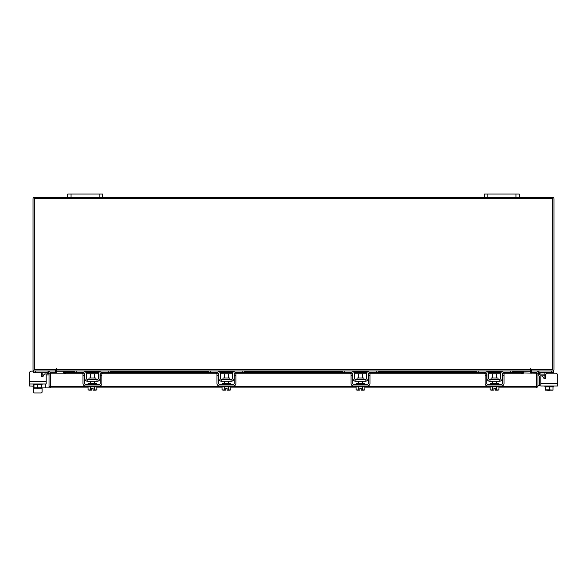 <?xml version="1.0" encoding="UTF-8"?>
<svg xmlns="http://www.w3.org/2000/svg" width="587" height="587" viewBox="0 0 587 587"><rect width="100%" height="100%" fill="white"/><g stroke="black" fill="none" stroke-linecap="round" stroke-linejoin="round"><path stroke-width="0.88" d="M547.818 390.516L549.212 390.516L547.818 390.172M544.883 375.841L540.238 375.841A0.521 0.521 0 0 0 539.717 376.362L539.717 385.74L537.978 385.74M537.978 376.362A2.26 2.26 0 0 1 540.238 374.11L544.883 374.11M557.65 383.487L557.65 386.004L540.803 386.004L540.803 383.487L557.65 383.487L557.65 375.32A2.172 2.172 0 0 0 555.478 373.156L547.876 373.156A2.172 2.172 0 0 0 545.705 375.32L545.705 377.602A1.042 1.042 0 0 1 544.663 378.644A1.042 1.042 0 0 0 544.883 378.622L544.883 373.031L543.841 372.635L544.883 373.031L544.883 374.198L546.02 374.198M530.325 370.434A1.526 1.526 0 0 1 531.411 369.7L531.411 370.984L553.57 370.984L553.57 372.635L540.348 372.635M536.775 372.635L531.587 372.635L531.587 370.991M553.57 372.635L553.57 373.156L555.478 373.156M553.57 386.004L553.57 386.87L545.433 386.87L553.027 386.87L553.027 389.834L553.027 386.87M544.883 386.004L544.883 386.87L545.426 386.87L545.433 389.834L545.426 386.87M553.027 388.418L553.027 390.142L549.227 389.834L549.227 386.87M545.426 389.834L549.227 389.834M551.296 390.172L552.976 390.172M547.502 390.172L550.951 390.172M545.477 390.172L547.157 390.172M544.663 378.644A1.042 1.042 0 0 0 544.883 378.622A1.042 1.042 0 0 1 543.76 378.123L542.748 376.377A1.042 1.042 0 0 0 540.803 376.898L540.803 383.487L540.803 376.898M95.901 379.319L95.901 377.984L88.975 377.984L88.975 379.319L96.246 379.664M108.235 370.984L110.319 370.984L110.319 372.635L108.235 372.635L108.235 370.984L101.639 370.984A3.214 3.214 0 0 0 98.425 374.198L98.425 378.277A1.387 1.387 0 0 1 97.038 379.664L87.837 379.664A1.387 1.387 0 0 1 86.443 378.277L86.443 374.198A3.214 3.214 0 0 0 83.229 370.984L76.633 370.984L76.633 372.635L74.549 372.635L74.549 370.984L76.633 370.984M84.623 373.479A1.563 1.563 0 0 1 84.792 374.198L84.792 378.277A3.038 3.038 0 0 0 87.837 381.315L97.038 381.315A3.038 3.038 0 0 0 100.076 378.277L100.076 374.198A1.563 1.563 0 0 1 100.252 373.479M100.472 373.156A1.563 1.563 0 0 1 101.639 372.635L100.597 373.031L108.235 372.635M84.271 373.031L76.633 372.635M83.229 372.635A1.563 1.563 0 0 1 84.396 373.156M97.038 381.315L97.038 379.664M87.837 379.664L87.837 381.315M100.597 371.153L101.639 370.984M88.094 386.004L88.094 386.87L96.774 386.87L96.774 386.004M88.094 384.353L88.094 383.487L96.774 383.487L96.774 384.353M94.61 377.984L94.61 373.846L90.266 373.846L90.266 377.984M90.244 386.87L90.244 389.834L90.244 386.87M94.632 386.87L94.632 389.834L94.624 386.87M89.246 390.172L91.785 390.142L88.05 389.834L88.05 386.87M91.785 390.172L91.785 388.418L93.084 388.418L93.084 390.142L96.818 389.834L96.818 386.87M95.828 390.172L96.628 389.944M88.05 389.834L89.048 390.172M93.084 390.172L95.63 390.172M82.972 375.32L82.972 373.156L84.623 373.156L84.623 375.32L82.972 375.32L82.972 383.487A2.517 2.517 0 0 0 85.489 386.004L99.379 386.004A2.517 2.517 0 0 0 101.903 383.487L101.903 375.32L100.252 375.32L100.252 383.487A0.866 0.866 0 0 1 99.379 384.353L85.489 384.353A0.866 0.866 0 0 1 84.623 383.487L84.623 375.32M100.252 375.32L100.252 373.156L101.903 373.156L101.903 375.32M498.025 379.319L498.025 377.984L491.099 377.984L491.099 379.319L498.378 379.664M510.367 370.984L512.451 370.984L512.451 372.635L510.367 372.635L510.367 370.984L503.771 370.984A3.214 3.214 0 0 0 500.557 374.198L500.557 378.277A1.387 1.387 0 0 1 499.163 379.664L489.962 379.664A1.387 1.387 0 0 1 488.575 378.277L488.575 374.198A3.214 3.214 0 0 0 485.361 370.984L478.765 370.984L478.765 372.635L476.681 372.635L476.681 370.984L478.765 370.984M486.748 373.479A1.563 1.563 0 0 1 486.924 374.198L486.924 378.277A3.038 3.038 0 0 0 489.962 381.315L499.163 381.315A3.038 3.038 0 0 0 502.208 378.277L502.208 374.198A1.563 1.563 0 0 1 502.377 373.479M502.604 373.156A1.563 1.563 0 0 1 503.771 372.635L502.729 373.031M510.367 372.635L503.771 372.635M486.403 373.031L478.765 372.635M485.361 372.635A1.563 1.563 0 0 1 486.528 373.156M499.163 381.315L499.163 379.664M489.962 379.664L489.962 381.315M490.226 386.004L490.226 386.87L498.906 386.87L498.906 386.004M490.226 384.353L490.226 383.487L498.906 383.487L498.906 384.353M496.734 377.984L496.734 373.846L492.39 373.846L492.39 377.984M492.376 386.87L492.376 389.834L492.368 386.87M496.756 386.87L496.756 389.834L496.756 386.87M491.37 390.172L493.916 390.142L490.182 389.834L490.182 386.87M493.916 390.172L493.916 388.418L495.215 388.418L495.215 390.142L498.95 389.834L498.95 386.87M497.952 390.172L498.752 389.944M490.182 389.834L491.172 390.172M495.215 390.172L497.754 390.172M485.097 375.32L485.097 373.156L486.748 373.156L486.748 375.32L485.097 375.32L485.097 383.487A2.517 2.517 0 0 0 487.621 386.004L501.511 386.004A2.517 2.517 0 0 0 504.028 383.487L504.028 375.32L502.377 375.32L502.377 383.487A0.866 0.866 0 0 1 501.511 384.353L487.621 384.353A0.866 0.866 0 0 1 486.748 383.487L486.748 375.32M502.377 375.32L502.377 373.156L504.028 373.156L504.028 375.32M88.05 387.912L50.541 387.912L50.563 373.156L63.638 373.156M536.679 373.156L537.978 373.156L537.978 386.393L536.679 386.393L536.679 373.156A1.526 1.526 0 0 1 538.939 371.82L540.444 372.686L539.791 373.809L537.978 373.156M537.978 386.393L536.459 387.912L536.437 386.393L536.459 387.912L498.95 387.912M490.182 387.912L364.887 387.912M356.111 387.912L230.816 387.912M222.047 387.912L96.818 387.912M50.541 386.62L50.541 387.912L49.022 386.393L88.094 386.393M498.906 386.393L536.437 386.393L536.437 373.156L523.413 372.958A1.739 0.866 180 0 1 521.674 373.809L521.674 372.686A1.739 0.866 0 0 0 523.413 371.835L523.413 372.943M41.574 387.912L49.022 387.912L49.022 373.156L47.209 373.809L46.556 372.686L48.061 371.82L48.714 372.943M50.321 386.393L50.321 373.156L49.022 373.156M512.451 371.63L523.413 371.63L512.451 371.835M63.587 372.943L63.587 371.82A1.739 0.866 0 0 0 65.326 372.686L65.326 373.809A1.739 0.866 180 0 1 63.587 372.958L63.587 373.156M74.549 371.835L63.587 371.835L74.549 371.63M65.326 372.686L83.64 372.686M86.069 372.686L98.807 372.686M101.235 372.686L217.638 372.686M220.066 372.686L232.797 372.686M235.233 372.686L351.701 372.686M354.13 372.686L366.868 372.686M369.296 372.686L485.765 372.686M488.193 372.686L500.931 372.686M503.36 372.686L521.674 372.686M65.326 373.809L82.972 373.809M86.421 373.809L98.447 373.809M101.903 373.809L216.97 373.809M220.418 373.809L232.445 373.809M235.893 373.809L351.033 373.809M354.482 373.809L366.515 373.809M369.964 373.809L485.097 373.809M488.553 373.809L500.579 373.809M504.028 373.809L521.674 373.809M50.321 373.156A1.526 1.526 0 0 0 48.061 371.82M55.361 370.984L55.589 373.156M531.411 373.156L531.639 370.984M56.675 370.434A1.526 1.526 0 0 0 55.589 369.7L55.589 370.984L33.43 370.984L33.43 372.796L46.622 372.796M519.26 197.32L515.958 197.32L515.958 194.055L519.26 194.055L519.26 197.32L552.47 197.32A1.526 1.526 0 0 1 553.989 198.846L553.989 369.458A1.526 1.526 0 0 1 552.47 370.984M34.53 370.984A1.526 1.526 0 0 1 33.011 369.458L33.011 198.846A1.526 1.526 0 0 1 34.53 197.32L67.74 197.32L67.74 194.055L71.042 194.055L71.042 197.32L67.74 197.32M515.958 197.32L71.042 197.32M530.971 368.812L530.325 368.812L530.325 370.984L56.675 370.984L56.352 368.489L56.029 369.685L34.303 369.685L34.303 198.619L552.697 198.619L552.697 369.685L530.971 369.685L530.971 368.812L530.325 368.812M512.451 371.211L530.325 371.211L530.325 373.156M56.675 373.156L56.675 371.211L74.549 371.211M56.675 368.812L56.029 368.812M42.117 391.859L42.117 387.912L42.117 391.859A1.086 1.086 0 0 1 41.031 392.945L34.516 392.945A1.086 1.086 0 0 1 33.43 391.859L33.43 386.826M37.194 388.168A2.289 2.289 0 0 0 38.764 388.168M43.159 372.796L42.117 373.156M42.337 376.641A1.042 1.042 0 0 1 42.117 376.619L42.117 374.359L41.295 374.359M42.139 373.024L42.117 374.359M55.413 370.991L55.413 372.796L50.277 372.796M33.43 384.001L33.43 384.867L42.117 384.867L42.117 384.001M33.973 384.867L33.973 387.831L33.973 384.867L41.567 384.867L41.574 387.831L41.567 384.867M33.973 387.831L37.773 387.831L37.773 384.867M41.574 387.831L37.773 387.831M34.024 388.168L35.704 388.168M36.049 388.168L39.498 388.168M39.843 388.168L41.523 388.168M41.237 372.796A2.172 2.172 0 0 1 41.295 373.317L41.295 375.599A1.042 1.042 0 0 0 43.24 376.12L44.252 374.374A1.042 1.042 0 0 1 46.197 374.895L46.197 381.484L46.197 374.895M33.305 384.001L33.305 386.18L29.35 386.004L29.35 373.317L29.35 381.484L46.197 381.484L46.197 384.001L29.35 384.001L29.35 373.317A2.172 2.172 0 0 1 31.522 371.145L33.43 370.984M41.031 392.945L34.516 392.945M29.35 383.487L29.35 373.317M31.522 371.145L33.43 371.145M46.197 374.888L49.022 374.888M43.952 374.888L42.117 374.888L43.952 374.888M33.305 386.18A1.739 1.739 0 0 0 33.973 387.545M99.174 197.32L99.174 194.055L71.042 194.055M99.174 194.055L102.476 194.055L102.476 197.32M515.958 194.055L487.826 194.055L487.826 197.32M484.524 197.32L484.524 194.055L487.826 194.055M363.962 379.319L363.962 377.984L357.035 377.984L357.035 379.319L364.307 379.664M376.304 370.984L378.388 370.984L378.388 372.635L376.304 372.635L376.304 370.984L369.7 370.984A3.214 3.214 0 0 0 366.486 374.198L366.486 378.277A1.387 1.387 0 0 1 365.099 379.664L355.898 379.664A1.387 1.387 0 0 1 354.504 378.277L354.504 374.198A3.214 3.214 0 0 0 351.297 370.984L344.694 370.984L344.694 372.635L342.61 372.635L342.61 370.984L344.694 370.984M352.684 373.479A1.563 1.563 0 0 1 352.86 374.198L352.86 378.277A3.038 3.038 0 0 0 355.898 381.315L365.099 381.315A3.038 3.038 0 0 0 368.137 378.277L368.137 374.198A1.563 1.563 0 0 1 368.313 373.479M368.541 373.156A1.563 1.563 0 0 1 369.7 372.635L368.658 373.031M376.304 372.635L369.7 372.635M352.339 373.031L344.694 372.635M351.297 372.635A1.563 1.563 0 0 1 352.457 373.156M365.099 381.315L365.099 379.664M355.898 379.664L355.898 381.315M356.155 386.004L356.155 386.87L364.843 386.87L364.843 386.004M356.155 384.353L356.155 383.487L364.843 383.487L364.843 384.353M362.671 377.984L362.671 373.846L358.327 373.846L358.327 377.984M358.305 386.87L358.305 389.834L358.305 386.87M362.693 386.87L362.693 389.834L362.685 386.87M357.307 390.172L359.846 390.142L356.111 389.834L356.111 386.87M359.846 390.172L359.846 388.418L361.152 388.418L361.152 390.142L364.887 389.834L364.887 386.87M363.889 390.172L364.688 389.944M356.111 389.834L357.109 390.172M361.152 390.172L363.691 390.172M351.033 375.32L351.033 373.156L352.684 373.156L352.684 375.32L351.033 375.32L351.033 383.487A2.517 2.517 0 0 0 353.55 386.004L367.447 386.004A2.517 2.517 0 0 0 369.964 383.487L369.964 375.32L368.313 375.32L368.313 383.487A0.866 0.866 0 0 1 367.447 384.353L353.55 384.353A0.866 0.866 0 0 1 352.684 383.487L352.684 375.32M368.313 375.32L368.313 373.156L369.964 373.156L369.964 375.32M229.899 379.319L229.899 377.984L222.965 377.984L222.965 379.319L230.243 379.664M242.233 370.984L244.317 370.984L244.317 372.635L242.233 372.635L242.233 370.984L235.636 370.984A3.214 3.214 0 0 0 232.423 374.198L232.423 378.277A1.387 1.387 0 0 1 231.036 379.664L221.827 379.664A1.387 1.387 0 0 1 220.441 378.277L220.441 374.198A3.214 3.214 0 0 0 217.227 370.984L210.63 370.984L210.63 372.635L208.546 372.635L208.546 370.984L210.63 370.984M218.621 373.479A1.563 1.563 0 0 1 218.79 374.198L218.79 378.277A3.038 3.038 0 0 0 221.827 381.315L231.036 381.315A3.038 3.038 0 0 0 234.074 378.277L234.074 374.198A1.563 1.563 0 0 1 234.25 373.479M234.47 373.156A1.563 1.563 0 0 1 235.636 372.635L234.595 373.031M242.233 372.635L235.636 372.635M218.269 373.031L210.63 372.635M217.227 372.635A1.563 1.563 0 0 1 218.393 373.156M231.036 381.315L231.036 379.664M221.827 379.664L221.827 381.315M222.091 386.004L222.091 386.87L230.772 386.87L230.772 386.004M222.091 384.353L222.091 383.487L230.772 383.487L230.772 384.353M228.6 377.984L228.6 373.846L224.263 373.846L224.263 377.984M224.241 386.87L224.241 389.834L224.241 386.87M228.629 386.87L228.629 389.834L228.622 386.87M223.243 390.172L225.782 390.142L222.047 389.834L222.047 386.87M225.782 390.172L225.782 388.418L227.081 388.418L227.081 390.142L230.816 389.834L230.816 386.87M229.818 390.172L230.618 389.944M222.047 389.834L223.045 390.172M227.081 390.172L229.62 390.172M216.97 375.32L216.97 373.156L218.621 373.156L218.621 375.32L216.97 375.32L216.97 383.487A2.517 2.517 0 0 0 219.487 386.004L233.377 386.004A2.517 2.517 0 0 0 235.893 383.487L235.893 375.32L234.25 375.32L234.25 383.487A0.866 0.866 0 0 1 233.377 384.353L219.487 384.353A0.866 0.866 0 0 1 218.621 383.487L218.621 375.32M234.25 375.32L234.25 373.156L235.893 373.156L235.893 375.32M91.785 388.418L93.084 388.418M225.782 388.418L227.081 388.418M359.846 388.418L361.152 388.418M493.916 388.418L495.215 388.418M543.76 378.123L542.748 376.377L543.76 378.123M551.486 372.635L551.486 370.984M544.883 378.277L545.455 378.277M490.226 386.393L364.843 386.393M356.155 386.393L230.772 386.393M222.091 386.393L96.774 386.393M538.286 372.943L538.939 371.82M85.409 371.835L99.46 371.835M110.319 371.835L208.546 371.835M219.406 371.835L233.457 371.835M244.317 371.835L342.61 371.835M353.477 371.835L367.521 371.835M378.388 371.835L476.681 371.835M487.54 371.835L501.592 371.835M84.418 371.211L100.458 371.211M110.319 371.211L208.546 371.211M218.408 371.211L234.455 371.211M244.317 371.211L342.61 371.211M352.479 371.211L368.519 371.211M378.388 371.211L476.681 371.211M486.542 371.211L502.582 371.211M56.675 369.458L530.325 369.458M35.514 370.984L35.514 372.796M45.47 384.001L45.47 387.912M94.61 381.315L94.61 383.487M90.266 381.315L90.266 383.487M496.734 381.315L496.734 383.487M492.39 381.315L492.39 383.487M501.834 371.63L487.298 371.63M476.681 371.63L378.388 371.63M367.77 371.63L353.227 371.63M342.61 371.63L244.317 371.63M233.699 371.63L219.164 371.63M208.546 371.63L110.319 371.63M99.702 371.63L85.166 371.63M362.671 381.315L362.671 383.487M358.327 381.315L358.327 383.487M228.6 381.315L228.6 383.487M224.263 381.315L224.263 383.487"/></g></svg>
